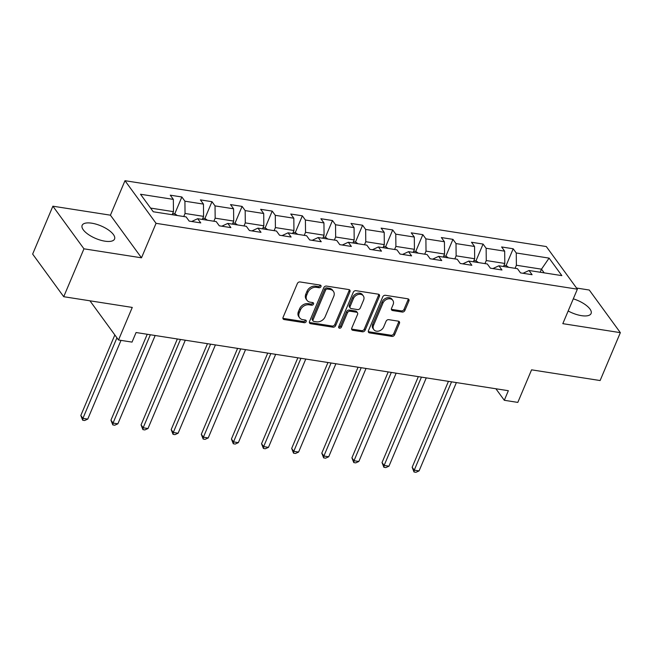 <?xml version="1.0" encoding="UTF-8"?>
<svg xmlns="http://www.w3.org/2000/svg" width="653" height="653" viewBox="0 0 653 653"><rect width="100%" height="100%" fill="white"/><g stroke="black" fill="none" stroke-linecap="round" stroke-linejoin="round"><path stroke-width="0.98" d="M320.958 286.618A1.551 1.2 143.9 0 0 320.19 285.092L300.054 281.949A2.212 1.714 143.9 0 0 297.36 283.533L283.059 317.382A2.212 1.714 143.9 0 0 283.165 318.982A2.212 1.714 143.9 0 0 284.161 319.554L304.298 322.704A1.551 1.2 143.9 0 0 305.416 320.068L302.804 319.66A7.085 5.493 143.9 0 1 299.621 317.823A7.085 5.493 143.9 0 1 299.286 312.697L300.478 309.881A7.085 5.493 143.9 0 1 309.081 304.812L311.685 305.212A1.551 1.2 143.9 0 0 312.803 302.584L310.191 302.176A7.085 5.493 143.9 0 1 307.008 300.331A7.085 5.493 143.9 0 1 306.673 295.213L307.865 292.389A7.085 5.493 143.9 0 1 316.468 287.32L319.072 287.728A1.551 1.2 143.9 0 0 320.958 286.618M307.008 300.331L306.167 299.18A7.085 5.493 143.9 0 1 305.833 294.062L307.024 291.238A7.085 5.493 143.9 0 1 315.628 286.169L318.24 286.577A1.551 1.2 143.9 0 0 320.223 285.1M282.912 318.289A2.212 1.714 143.9 0 0 283.32 318.403L303.465 321.554A1.551 1.2 143.9 0 0 305.449 320.076M299.621 317.823L298.78 316.664A7.085 5.493 143.9 0 1 298.445 311.546L299.637 308.722A7.085 5.493 143.9 0 1 308.24 303.653L310.852 304.061A1.551 1.2 143.9 0 0 312.836 302.592M568.167 310.975A17.598 6.816 22.9 0 0 581.439 315.652A17.598 6.816 22.9 0 0 591.096 313.505A17.598 6.816 22.9 0 0 573.293 298.837M91.795 223.195A17.598 6.816 22.9 0 0 82.139 225.334A17.598 6.816 22.9 0 0 88.261 234.419A17.598 6.816 22.9 0 0 104.896 241.169A17.598 6.816 22.9 0 0 114.553 239.031A17.598 6.816 22.9 0 0 108.431 229.946A17.598 6.816 22.9 0 0 91.795 223.195M402.199 312.044A2.212 1.714 143.9 0 0 404.884 310.461L408.9 300.968A2.212 1.714 143.9 0 0 408.794 299.368A2.212 1.714 143.9 0 0 407.799 298.788L385.433 295.295A2.212 1.714 143.9 0 0 382.74 296.878L368.447 330.728A2.212 1.714 143.9 0 0 368.553 332.328A2.212 1.714 143.9 0 0 369.549 332.899L391.914 336.393A2.212 1.714 143.9 0 0 394.6 334.809L399.448 323.341A2.212 1.714 143.9 0 0 399.342 321.741A2.212 1.714 143.9 0 0 398.346 321.162L388.772 319.668A2.212 1.714 143.9 0 0 386.086 321.252L383.678 326.941A5.926 4.587 143.9 0 1 378.936 331.014A5.926 4.587 143.9 0 1 373.826 329.634A5.926 4.587 143.9 0 1 373.54 325.357L382.952 303.074A5.926 4.587 143.9 0 1 387.702 299.001A5.926 4.587 143.9 0 1 392.812 300.38A5.926 4.587 143.9 0 1 393.09 304.657L391.522 308.371A2.212 1.714 143.9 0 0 391.629 309.971A2.212 1.714 143.9 0 0 392.624 310.55L402.199 312.044L401.358 310.893A2.212 1.714 143.9 0 0 404.044 309.31L408.06 299.817A2.212 1.714 143.9 0 0 408.207 298.903M83.951 248.817L141.497 257.813L110.422 215.18L52.885 206.193L83.951 248.817L63.725 296.707L132.265 307.424L118.511 339.993L132.028 342.107L136.077 332.524L508.344 390.706L504.304 400.289L517.813 402.403L531.575 369.835L600.115 380.544L620.35 332.655L589.275 290.03L576.542 288.038M141.497 257.813L156.059 223.326L577.374 289.181L562.813 323.659L620.35 332.655M349.951 291.752A2.212 1.714 143.9 0 0 349.845 290.152A2.212 1.714 143.9 0 0 348.857 289.573L326.492 286.079A2.212 1.714 143.9 0 0 323.798 287.663L309.506 321.513A2.212 1.714 143.9 0 0 309.612 323.113A2.212 1.714 143.9 0 0 310.599 323.692L332.965 327.186A2.212 1.714 143.9 0 0 335.658 325.602L349.951 291.752L349.118 290.601A2.212 1.714 143.9 0 0 349.265 289.695M355.958 290.683L378.324 294.185A2.212 1.714 143.9 0 1 379.32 294.756A2.212 1.714 143.9 0 1 379.426 296.356L365.125 330.206A2.212 1.714 143.9 0 1 362.439 331.789L352.865 330.296A2.212 1.714 143.9 0 1 351.869 329.716A2.212 1.714 143.9 0 1 351.763 328.116L357.566 314.387A2.212 1.714 143.9 0 0 357.46 312.787A2.212 1.714 143.9 0 0 356.465 312.216L350.114 311.22A2.212 1.714 143.9 0 0 347.429 312.803L341.388 327.096A1.551 1.2 143.9 0 1 338.736 326.68L353.273 292.275A2.212 1.714 143.9 0 1 355.958 290.683M63.725 296.707L32.65 254.082L52.885 206.193M156.059 223.326L124.984 180.701L546.3 246.548L577.374 289.181M506.075 265.624L513.193 248.777L501.61 246.965L504.679 251.168L486.142 248.271L483.073 244.067L471.49 242.255L474.551 246.467L456.014 243.569L452.953 239.357L441.363 237.553L444.432 241.757L425.895 238.859L422.834 234.656L411.243 232.843L414.312 237.047L395.775 234.149L392.706 229.946L381.123 228.134L384.193 232.337L365.656 229.44L362.586 225.236L351.004 223.424L354.065 227.628L335.528 224.738L332.467 220.526L320.884 218.722L323.945 222.926L305.408 220.028L302.347 215.825L290.756 214.013L293.826 218.216L275.288 215.319L272.219 211.115L260.637 209.303L263.706 213.507L245.169 210.609L242.1 206.405L230.517 204.593L233.578 208.797L215.041 205.899L211.98 201.695L200.398 199.883L203.458 204.095L184.921 201.197L181.861 196.986L170.27 195.182L173.339 199.385L140.509 194.251L153.275 211.768L186.105 216.894L189.166 221.098L200.757 222.91L197.688 218.706L191.672 221.489M513.193 248.777L516.262 252.98L549.083 258.115L561.849 275.623L529.028 270.497L532.089 274.701L520.506 272.889L517.437 268.685L498.9 265.787L501.969 269.991L490.387 268.179L487.318 263.975L468.781 261.078L471.85 265.281L460.259 263.469L457.198 259.265L438.661 256.368L441.73 260.571L430.139 258.768L427.078 254.556L408.541 251.666L411.602 255.87L400.02 254.058L396.951 249.854L378.414 246.956L381.483 251.16L369.9 249.348L366.831 245.144L348.294 242.247L351.363 246.45L339.772 244.638L336.711 240.435L318.174 237.537L321.243 241.741L309.653 239.937L306.592 235.725L288.055 232.827L291.116 237.039L279.533 235.227L276.464 231.023L257.935 228.126L260.996 232.329L249.413 230.517L246.344 226.313L227.807 223.416L230.876 227.619L219.286 225.807L216.225 221.604L197.688 218.706M484.967 263.608L486.265 260.547L504.802 263.445L503.504 266.506M504.802 263.445L504.679 251.168M486.265 260.547L486.142 248.271M498.9 265.787L492.884 268.571M454.847 258.898L456.137 255.837L474.674 258.735L473.384 261.796M474.674 258.735L474.551 246.467M456.137 255.837L456.014 243.569M468.781 261.078L462.765 263.861M424.728 254.188L426.017 251.127L444.554 254.025L443.265 257.086M444.554 254.025L444.432 241.757M426.017 251.127L425.895 238.859M438.661 256.368L432.645 259.159M394.6 249.487L395.898 246.418L414.435 249.315L413.137 252.385M414.435 249.315L414.312 237.047M395.898 246.418L395.775 234.149M408.541 251.666L402.526 254.45M364.48 244.777L365.778 241.716L384.315 244.614L383.017 247.675M384.315 244.614L384.193 232.337M365.778 241.716L365.656 229.44M378.414 246.956L372.398 249.74M334.36 240.067L335.65 237.006L354.187 239.904L352.898 242.965M354.187 239.904L354.065 227.628M335.65 237.006L335.528 224.738M348.294 242.247L342.278 245.03M304.241 235.358L305.531 232.297L324.068 235.194L322.778 238.255M324.068 235.194L323.945 222.926M305.531 232.297L305.408 220.028M318.174 237.537L312.158 240.32M274.113 230.656L275.411 227.587L293.948 230.485L292.65 233.545M293.948 230.485L293.826 218.216M275.411 227.587L275.288 215.319M288.055 232.827L282.039 235.619M243.993 225.946L245.291 222.885L263.828 225.783L262.53 228.844M263.828 225.783L263.706 213.507M245.291 222.885L245.169 210.609M257.935 228.126L251.911 230.909M213.874 221.236L215.164 218.175L233.701 221.073L232.411 224.134M233.701 221.073L233.578 208.797M215.164 218.175L215.041 205.899M227.807 223.416L221.791 226.199M183.754 216.527L185.044 213.466L203.581 216.363L202.291 219.424M203.581 216.363L203.458 204.095M185.044 213.466L184.921 201.197M150.59 208.078L173.461 211.654L172.163 214.715M173.461 211.654L173.339 199.385M110.422 215.18L124.984 180.701M495.896 388.764L504.304 400.289M89.951 300.813L118.511 339.993M540.194 272.236L541.484 269.175L516.384 265.257L515.086 268.318M544.169 272.864L541.484 269.175L549.083 258.115M516.384 265.257L516.262 252.98M529.028 270.497L523.012 273.281M174.743 213.841L181.861 196.986M204.862 218.543L211.98 201.695M234.982 223.253L242.1 206.405M265.102 227.962L272.219 211.115M295.229 232.672L302.347 215.825M325.349 237.374L332.467 220.526M355.469 242.083L362.586 225.236M385.588 246.793L392.706 229.946M415.716 251.503L422.834 234.656M445.836 256.213L452.953 239.357M475.955 260.914L483.073 244.067M309.351 322.419A2.212 1.714 143.9 0 0 309.767 322.533L332.124 326.035A2.212 1.714 143.9 0 0 334.818 324.451L349.118 290.601M327.463 289.042A1.551 1.2 143.9 0 0 325.578 290.144L313.032 319.856A1.551 1.2 143.9 0 0 313.799 321.382L316.55 321.815A7.085 5.493 143.9 0 0 325.153 316.746L333.732 296.429A7.085 5.493 143.9 0 0 333.397 291.311A7.085 5.493 143.9 0 0 330.214 289.467L327.463 289.042L326.622 287.883A1.551 1.2 143.9 0 0 324.737 288.993L325.578 290.144M313.105 320.982L312.265 319.823A1.551 1.2 143.9 0 1 312.191 318.705L324.737 288.993M333.397 291.311L332.557 290.161A7.085 5.493 143.9 0 0 329.373 288.316L330.214 289.467M326.622 287.883L329.373 288.316M351.616 329.022A2.212 1.714 143.9 0 0 352.024 329.145L361.599 330.638A2.212 1.714 143.9 0 0 364.292 329.055L378.585 295.205A2.212 1.714 143.9 0 0 378.74 294.299M357.46 312.787L356.62 311.636A2.212 1.714 143.9 0 0 355.624 311.065L349.273 310.069A2.212 1.714 143.9 0 0 346.588 311.652L340.548 325.945L341.388 327.096M338.638 327.047A1.551 1.2 143.9 0 0 340.548 325.945M363.582 300.143A5.926 4.587 143.9 0 0 363.297 295.866A5.926 4.587 143.9 0 0 358.187 294.487A5.926 4.587 143.9 0 0 353.444 298.56L350.122 306.412A2.212 1.714 143.9 0 0 350.228 308.012A2.212 1.714 143.9 0 0 351.224 308.591L357.575 309.579A2.212 1.714 143.9 0 0 360.268 307.996L363.582 300.143M363.297 295.866L362.456 294.715A5.926 4.587 143.9 0 0 357.354 293.336A5.926 4.587 143.9 0 0 352.604 297.409L353.444 298.56M350.228 308.012L349.396 306.861A2.212 1.714 143.9 0 1 349.29 305.261L352.604 297.409M391.376 309.277A2.212 1.714 143.9 0 0 391.784 309.4L401.358 310.893M392.812 300.38L391.971 299.229A5.926 4.587 143.9 0 0 386.862 297.85A5.926 4.587 143.9 0 0 382.111 301.923L382.952 303.074M373.826 329.634L372.985 328.483A5.926 4.587 143.9 0 1 372.7 324.206L382.111 301.923M368.292 331.634A2.212 1.714 143.9 0 0 368.708 331.748L391.074 335.242A2.212 1.714 143.9 0 0 393.759 333.659L398.608 322.19A2.212 1.714 143.9 0 0 398.754 321.284M177.281 215.514L175.02 213.882L172.678 213.515M114.838 334.948L80.817 415.479L82.915 418.361L87.747 419.112L121.001 340.376M116.936 337.83L82.915 418.361L82.686 420.214L80.817 415.479M87.747 419.112L84.612 420.516L82.686 420.214M207.409 220.224L205.14 218.592L202.797 218.224M147.227 334.271L110.937 420.189L113.034 423.071L117.867 423.821L155.169 335.511M150.345 334.752L113.034 423.071L112.806 424.915L110.937 420.189M117.867 423.821L114.732 425.217L112.806 424.915M237.529 224.934L235.26 223.293L232.917 222.934M177.355 338.98L141.056 424.891L143.162 427.772L147.986 428.531L185.289 340.221M180.465 339.462L143.162 427.772L142.925 429.625L141.056 424.891M147.986 428.531L144.86 429.927L142.925 429.625M267.648 229.644L265.379 228.003L263.037 227.636M207.474 343.682L171.184 429.601L173.282 432.482L178.106 433.233L215.408 344.923M210.584 344.172L173.282 432.482L173.045 434.335L171.184 429.601M178.106 433.233L174.98 434.637L173.045 434.335M297.768 234.354L295.507 232.713L293.164 232.346M237.594 348.392L201.304 434.31L203.401 437.192L208.225 437.943L245.536 349.633M240.704 348.882L203.401 437.192L203.165 439.045L201.304 434.31M208.225 437.943L205.099 439.347L203.165 439.045M327.896 239.055L325.627 237.423L323.284 237.055M267.714 353.102L231.423 439.02L233.521 441.901L238.353 442.652L275.656 354.342M270.832 353.583L233.521 441.901L233.292 443.754L231.423 439.02M238.353 442.652L235.219 444.056L233.292 443.754M358.015 243.765L355.746 242.132L353.404 241.765M297.841 357.811L261.543 443.73L263.649 446.603L268.473 447.362L305.775 359.052M300.951 358.293L263.649 446.603L263.412 448.456L261.543 443.73M268.473 447.362L265.347 448.758L263.412 448.456M388.135 248.475L385.866 246.834L383.523 246.467M327.961 362.513L291.671 448.431L293.768 451.313L298.592 452.072L335.895 363.754M331.071 363.003L293.768 451.313L293.532 453.166L291.671 448.431M298.592 452.072L295.466 453.468L293.532 453.166M418.255 253.184L415.994 251.544L413.651 251.176M358.081 367.223L321.79 453.141L323.888 456.023L328.712 456.774L366.023 368.463M361.191 367.712L323.888 456.023L323.651 457.875L321.79 453.141M328.712 456.774L325.586 458.177L323.651 457.875M448.382 257.886L446.113 256.254L443.771 255.886M388.2 371.932L351.91 457.851L354.008 460.732L358.84 461.483L396.142 373.173M391.318 372.422L354.008 460.732L353.779 462.585L351.91 457.851M358.84 461.483L355.705 462.887L353.779 462.585M478.502 262.596L476.233 260.963L473.89 260.596M418.328 376.642L382.029 462.561L384.135 465.434L388.959 466.193L426.262 377.883M421.438 377.124L384.135 465.434L383.899 467.287L382.029 462.561M388.959 466.193L385.825 467.589L383.899 467.287M508.622 267.306L506.353 265.665L504.01 265.306M448.448 381.344L412.157 467.262L414.255 470.144L419.079 470.903L456.382 382.585M451.558 381.834L414.255 470.144L414.018 471.997L412.157 467.262M419.079 470.903L415.953 472.299L414.018 471.997M315.628 286.169L316.468 287.32M307.024 291.238L307.865 292.389M305.833 294.062L306.673 295.213M310.852 304.061L311.685 305.212M308.24 303.653L309.081 304.812M299.637 308.722L300.478 309.881M298.445 311.546L299.286 312.697M303.465 321.554L304.298 322.704M283.32 318.403L284.161 319.554M318.24 286.577L319.072 287.728M334.818 324.451L335.658 325.602M332.124 326.035L332.965 327.186M309.767 322.533L310.599 323.692M312.191 318.705L313.032 319.856M378.585 295.205L379.426 296.356M364.292 329.055L365.125 330.206M361.599 330.638L362.439 331.789M352.024 329.145L352.865 330.296M355.624 311.065L356.465 312.216M349.273 310.069L350.114 311.22M346.588 311.652L347.429 312.803M349.29 305.261L350.122 306.412M391.784 309.4L392.624 310.55M372.7 324.206L373.54 325.357M398.608 322.19L399.448 323.341M393.759 333.659L394.6 334.809M391.074 335.242L391.914 336.393M368.708 331.748L369.549 332.899M408.06 299.817L408.9 300.968M404.044 309.31L404.884 310.461"/></g></svg>

